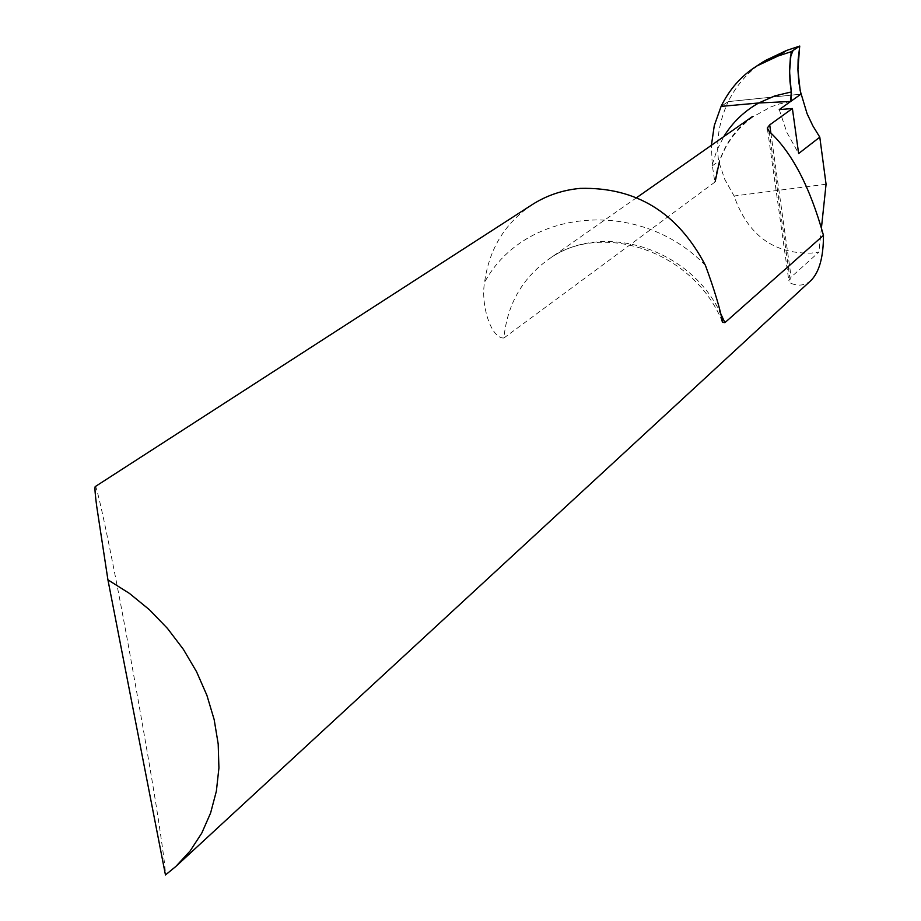 <?xml version="1.0" encoding="UTF-8"?>
<svg xmlns="http://www.w3.org/2000/svg" width="921" height="921" viewBox="0 0 921 921"><rect width="100%" height="100%" fill="white"/><g stroke="black" fill="none" stroke-linecap="round" stroke-linejoin="round"><path stroke-width="0.69" stroke-dasharray="4.61 3.45" d="M95.174 486.633C95.945 480.992 109.507 542.999 127.063 638.218C144.655 735.418 155.81 800.729 160.519 834.127C163.834 856.369 165.469 869.977 165.458 874.95M826.068 184.235L734.095 195.989C747.656 234.797 773.318 253.839 811.09 253.125L818.884 252.135L791.139 277.094L788.802 280.548L790.586 283.15C798.116 286.431 804.885 285.579 810.86 280.583M764.833 60.763C749.13 70.687 736.927 84.306 728.212 101.621L721.097 106.387L728.212 101.621L800.913 94.161L728.212 101.621C719.059 121.549 715.87 141.431 718.645 161.267L724.746 179.319L734.095 195.989M752.998 116.794C730.986 132.946 718.276 154.716 714.857 182.128L712.221 164.778L711.415 145.276M712.221 164.778L716.837 150.422L723.791 136.607M790.644 101.471L779.097 104.015L770.808 106.94L753.01 116.783M714.857 182.128L503.902 338.019C507.195 304.839 521.885 278.764 547.96 259.768C599.836 221.178 687.446 246.437 719.474 310.987M532.384 204.508C505.134 222.824 489.201 248.762 484.573 282.321C480.578 304.402 490.778 338.525 503.902 338.019M712.347 165.803L718.645 161.267M779.247 109.599L786.868 132.451L798.645 153.531M821.451 227.798L818.884 252.135M705.417 265.363C639.519 197.198 524.44 208.181 484.573 282.321M770.842 132.9L791.139 277.094M769.219 131.496L790.586 283.15M636.641 197.647L547.96 259.768C599.064 220.672 691.798 249.649 721.58 319.921M752.699 116.368C736.915 127.547 725.863 142.41 719.543 160.979M767.492 129.412L788.756 280.237"/><path stroke-width="1.38" d="M705.417 265.363C677.775 212.59 636.031 186.928 580.184 188.391C562.696 190.002 546.763 195.379 532.384 204.508L95.174 486.633C94.667 488.314 95.185 494.945 96.74 506.527L107.93 579.85L129.401 593.389L149.398 609.702L167.507 628.467L183.348 649.305L196.576 671.754L206.914 695.355L214.167 719.6L218.196 743.984L218.922 768.01L216.366 791.174L210.598 813.013L201.78 833.091L190.094 851.027L175.819 866.488L810.86 280.583C819.264 272.213 823.466 257.143 823.466 235.35L724.908 322.649L722.64 322.315C720.095 308.685 714.351 289.701 705.417 265.363M107.93 579.85L165.458 874.95L175.819 866.488M723.791 136.607C732.494 122.424 744.145 111.211 758.731 102.979L721.097 106.387C729.478 89.21 741.37 75.741 756.786 66.001L778.176 55.974L791.197 51.703L799.762 46.05L798.139 59.531L797.92 69.881L800.188 90.719L807.061 113.64L812.84 125.832L819.794 137.16L826.068 184.235L821.451 227.798M711.415 145.276L714.293 125.544L721.097 106.387L758.731 102.979L790.644 101.471L800.913 94.161L790.644 101.471L758.731 102.979L774.688 95.945L791.266 91.95L789.573 71.769L791.197 51.703M791.266 91.95L790.644 101.471L779.247 109.599L792.394 108.528L769.714 124.888L767.297 127.996L769.219 131.496C791.876 152.23 809.962 186.848 823.466 235.35M792.394 108.528L798.645 153.531L819.794 137.16M799.762 46.05L786.557 50.471L764.833 60.763M800.913 94.161L798.795 81.981L797.92 69.743L799.681 46.096L793.05 50.482L790.437 57.067L789.596 69.202L789.965 81.428L791.496 93.562L790.978 101.241L800.913 94.161M719.474 310.987L724.908 322.649M769.714 124.888L770.842 132.9M778.176 55.974L786.557 50.471M752.641 116.414L636.641 197.647M719.543 160.979L715.214 181.379M721.58 319.921L722.64 322.315M767.343 128.307L767.492 129.412M755.842 66.611L763.877 61.373"/></g></svg>
